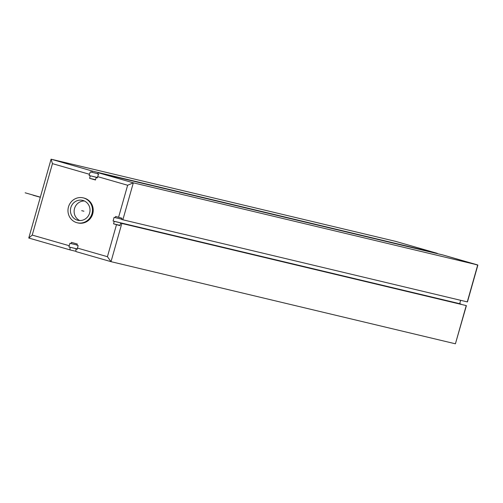 <?xml version="1.0" encoding="UTF-8"?>
<svg xmlns="http://www.w3.org/2000/svg" width="503" height="503" viewBox="0 0 503 503"><rect width="100%" height="100%" fill="white"/><g stroke="black" fill="none" stroke-linecap="round" stroke-linejoin="round"><path stroke-width="0.75" d="M110.987 261.661L76.355 251.707A3.842 1.138 106 0 1 76.343 251.701A3.842 1.138 106 0 1 76.01 248.998L77.179 249.331A3.842 1.138 106 0 1 77.468 248.086L78.166 245.621L76.99 245.282L77.336 244.049L71.464 242.364L71.112 243.597L69.942 243.257L69.244 245.722A3.842 1.138 106 0 0 68.955 246.967L77.242 249.004M437.535 253.688A3.842 1.138 106 0 0 437.208 253.323L92.791 171.19A3.842 1.138 -74 0 0 91.615 172.221L90.439 171.881A3.842 1.138 -74 0 0 89.459 174.277L89.113 175.509L97.425 177.553M467.3 301.894L122.864 219.786L133.326 182.834L127.643 185.249L97.683 176.641L97.337 177.873L96.161 177.54L95.463 179.999L89.591 178.314L90.282 175.849M122.864 219.786L121.663 219.471L122.015 218.239L115.64 216.435L115.294 217.667L114.118 217.327L113.074 221.024L114.25 221.358L460.798 304.29M120.619 223.169L466.25 305.591L120.619 223.169L119.921 225.633L113.552 223.822L114.25 221.358M71.112 243.597L77.066 245.018M92.791 171.19L51.08 159.2L52.45 163.645L32.236 235.09L28.772 238.038L51.08 159.2L395.515 241.339M76.016 251.343L70.483 250.022A3.842 1.138 -74 0 1 70.47 250.016A3.842 1.138 -74 0 1 70.131 247.306M76.343 251.701L111 261.661L107.428 256.693L116.489 224.665M68.955 246.967L77.255 248.947M460.647 300.335L459.698 303.686L460.874 304.019M121.82 223.483L111.018 261.667L455.416 343.8L466.394 305.648M97.683 176.641A3.842 1.138 -74 0 1 98.663 174.245L97.488 173.912A3.842 1.138 -74 0 1 98.663 172.875L443.068 255.008A3.842 1.138 106 0 0 443.068 255.008L477.85 265.163L467.438 301.951M437.208 253.323A3.842 1.138 106 0 0 437.195 253.317L395.484 241.333L437.208 253.323M91.615 172.221L97.645 173.661M98.663 172.875L133.326 182.834L477.724 264.962L467.268 301.919M443.099 255.015A3.842 1.138 106 0 0 443.08 255.008L477.743 264.968M89.113 175.509L97.437 177.496M89.591 178.314L95.539 179.734M96.161 177.54L97.349 177.823M113.552 223.822L119.997 225.363M76.01 248.998L77.192 249.274M115.294 217.667L121.739 219.201M113.074 221.024L459.698 303.686M77.248 222.779L77.99 222.955A12.801 12.223 -76.6 0 0 92.709 213.876A12.801 12.223 -76.6 0 0 83.932 198.044L83.19 197.868A12.801 12.223 -76.6 0 0 68.471 206.947A12.801 12.223 -76.6 0 0 77.248 222.779A12.801 12.223 -76.6 0 0 91.967 213.7A12.801 12.223 -76.6 0 0 83.19 197.868M89.616 213.021A10.242 9.777 -76.6 0 0 82.593 200.357A10.242 9.777 -76.6 0 0 70.822 207.62A10.242 9.777 -76.6 0 0 77.846 220.283A10.242 9.777 -76.6 0 0 89.616 213.021M84.403 200.993A10.242 9.777 -76.6 0 0 74.526 208.506A10.242 9.777 -76.6 0 0 79.738 220.534M81.7 210.675L83.919 211.203M40.171 197.113L25.15 192.8M40.146 197.207L33.198 195.29M32.236 235.09L69.244 245.722M89.459 174.277L52.45 163.645M118.582 217.277L127.643 185.249M77.468 248.086L107.428 256.693M70.47 250.016L28.759 238.032L70.451 250.01M466.224 305.61L455.416 343.8"/></g></svg>
